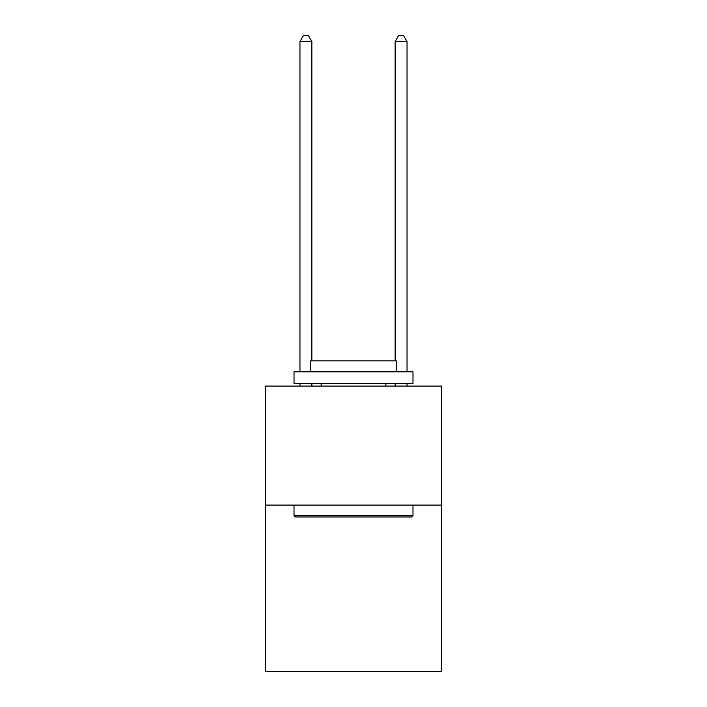<?xml version="1.0" encoding="UTF-8"?>
<svg xmlns="http://www.w3.org/2000/svg" width="707" height="707" viewBox="0 0 707 707"><rect width="100%" height="100%" fill="white"/><g stroke="black" fill="none" stroke-linecap="round" stroke-linejoin="round"><path stroke-width="1.06" d="M441.548 505.081L441.548 671.65L265.452 671.65L265.452 386.102L441.548 386.102L441.548 505.081L265.452 505.081M295.438 516.976L294.015 515.553L412.985 515.553L411.562 516.976L295.438 516.976M412.985 371.82L412.985 383.724L294.015 383.724L294.015 371.82L412.985 371.82M310.665 371.82L310.665 360.879L396.335 360.879L396.335 371.82M412.985 505.081L412.985 515.553M294.015 505.081L294.015 515.553M385.863 383.724L385.863 386.102M321.137 383.724L321.137 386.102M311.858 386.102L311.858 383.724M311.858 360.879L311.858 41.536L299.962 41.536L299.962 371.82M299.962 386.102L299.962 383.724M299.962 41.536L303.533 35.35L308.287 35.35L311.858 41.536M407.038 386.102L407.038 383.724M407.038 371.82L407.038 41.536L395.142 41.536L395.142 360.879M395.142 383.724L395.142 386.102M395.142 41.536L398.713 35.35L403.467 35.35L407.038 41.536"/></g></svg>
